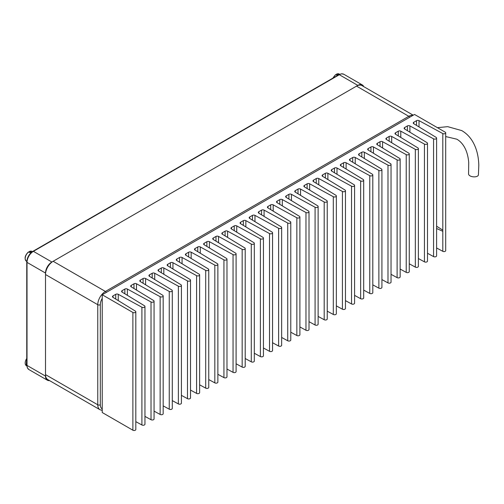 <?xml version="1.0" encoding="UTF-8"?>
<svg xmlns="http://www.w3.org/2000/svg" width="504" height="504" viewBox="0 0 504 504"><rect width="100%" height="100%" fill="white"/><g stroke="black" fill="none" stroke-linecap="round" stroke-linejoin="round"><path stroke-width="0.76" d="M436.603 228.495L442.808 231.311L442.808 230.133L436.603 226.214M135.809 311.762L135.809 429.515A1.714 0.989 180 0 1 134.751 430.429A1.714 0.989 180 0 1 132.886 430.214L102.23 412.518L102.23 294.764L132.886 312.461A1.714 0.989 0 0 0 134.751 312.675A1.714 0.989 0 0 0 135.809 311.762A1.714 0.989 0 0 0 135.343 311.088L112.965 297.354A1.802 1.039 180 0 1 112.474 296.642A1.802 1.039 180 0 1 113.003 295.905L115.744 294.323A1.802 1.039 180 0 1 118.257 294.304L141.907 307.219A1.802 1.039 0 0 0 143.861 307.421A1.802 1.039 0 0 0 144.95 306.464A1.802 1.039 0 0 0 144.459 305.752L122.081 292.093A1.802 1.039 180 0 1 121.59 291.381A1.802 1.039 180 0 1 122.113 290.644L124.853 289.063A1.802 1.039 180 0 1 127.367 289.038L151.024 301.959A1.802 1.039 0 0 0 152.977 302.161A1.802 1.039 0 0 0 154.067 301.203A1.802 1.039 0 0 0 153.569 300.491L131.191 286.833A1.802 1.039 180 0 1 130.7 286.114A1.802 1.039 180 0 1 131.229 285.384L133.97 283.796A1.802 1.039 180 0 1 136.483 283.777L160.14 296.698A1.802 1.039 0 0 0 162.086 296.9A1.802 1.039 0 0 0 163.176 295.942A1.802 1.039 0 0 0 162.685 295.224L140.307 281.572A1.802 1.039 180 0 1 139.816 280.854A1.802 1.039 180 0 1 140.345 280.117L143.086 278.536A1.802 1.039 180 0 1 145.599 278.517L169.249 291.438A1.802 1.039 0 0 0 171.203 291.633A1.802 1.039 0 0 0 172.292 290.682A1.802 1.039 0 0 0 171.801 289.964L149.423 276.305A1.802 1.039 180 0 1 148.932 275.594A1.802 1.039 180 0 1 149.455 274.856L152.195 273.275A1.802 1.039 180 0 1 154.709 273.256L178.366 286.171A1.802 1.039 0 0 0 180.319 286.373A1.802 1.039 0 0 0 181.409 285.415A1.802 1.039 0 0 0 180.917 284.703L158.54 271.045A1.802 1.039 180 0 1 158.042 270.333A1.802 1.039 180 0 1 158.571 269.596L161.311 268.015A1.802 1.039 180 0 1 163.825 267.989L187.482 280.911A1.802 1.039 0 0 0 189.428 281.112A1.802 1.039 0 0 0 190.518 280.155A1.802 1.039 0 0 0 190.027 279.443L167.649 265.784A1.802 1.039 180 0 1 167.158 265.066A1.802 1.039 180 0 1 167.687 264.335L170.428 262.748A1.802 1.039 180 0 1 172.941 262.729L196.591 275.65A1.802 1.039 0 0 0 198.544 275.852A1.802 1.039 0 0 0 199.634 274.894A1.802 1.039 0 0 0 199.143 274.176L176.765 260.524A1.802 1.039 180 0 1 176.274 259.806A1.802 1.039 180 0 1 176.797 259.069L179.544 257.487A1.802 1.039 180 0 1 182.057 257.468L205.708 270.39A1.802 1.039 0 0 0 207.661 270.585A1.802 1.039 0 0 0 208.751 269.634A1.802 1.039 0 0 0 208.259 268.916L185.882 255.257A1.802 1.039 180 0 1 185.384 254.545A1.802 1.039 180 0 1 185.913 253.808L188.654 252.227A1.802 1.039 180 0 1 191.167 252.208L214.824 265.123A1.802 1.039 0 0 0 216.777 265.325A1.802 1.039 0 0 0 217.867 264.367A1.802 1.039 0 0 0 217.369 263.655L194.991 249.997A1.802 1.039 180 0 1 194.5 249.285A1.802 1.039 180 0 1 195.029 248.548L197.77 246.966A1.802 1.039 180 0 1 200.283 246.941L223.933 259.862A1.802 1.039 0 0 0 225.887 260.064A1.802 1.039 0 0 0 226.976 259.106A1.802 1.039 0 0 0 226.485 258.394L204.107 244.736A1.802 1.039 180 0 1 203.616 244.018A1.802 1.039 180 0 1 204.145 243.287L206.886 241.7A1.802 1.039 180 0 1 209.399 241.681L233.05 254.602A1.802 1.039 0 0 0 235.003 254.803A1.802 1.039 0 0 0 236.093 253.846A1.802 1.039 0 0 0 235.601 253.128L213.224 239.476A1.802 1.039 180 0 1 212.726 238.757A1.802 1.039 180 0 1 213.255 238.02L215.996 236.439A1.802 1.039 180 0 1 218.509 236.42L242.166 249.341A1.802 1.039 0 0 0 244.119 249.537A1.802 1.039 0 0 0 245.209 248.585A1.802 1.039 0 0 0 244.711 247.867L222.333 234.209A1.802 1.039 180 0 1 221.842 233.497A1.802 1.039 180 0 1 222.371 232.76L225.112 231.178A1.802 1.039 180 0 1 227.625 231.16L251.282 244.075A1.802 1.039 0 0 0 253.228 244.276A1.802 1.039 0 0 0 254.318 243.319A1.802 1.039 0 0 0 253.827 242.607L231.449 228.948A1.802 1.039 180 0 1 230.958 228.236A1.802 1.039 180 0 1 231.487 227.499L234.228 225.918A1.802 1.039 180 0 1 236.741 225.899L260.392 238.814A1.802 1.039 0 0 0 262.345 239.016A1.802 1.039 0 0 0 263.435 238.058A1.802 1.039 0 0 0 262.943 237.346L240.566 223.688A1.802 1.039 180 0 1 240.074 222.97A1.802 1.039 180 0 1 240.597 222.239L243.338 220.651A1.802 1.039 180 0 1 245.851 220.632L269.508 233.554A1.802 1.039 0 0 0 271.461 233.755A1.802 1.039 0 0 0 272.551 232.798A1.802 1.039 0 0 0 272.053 232.079L249.682 218.427A1.802 1.039 180 0 1 249.184 217.709A1.802 1.039 180 0 1 249.713 216.972L252.454 215.391A1.802 1.039 180 0 1 254.967 215.372L278.624 228.293A1.802 1.039 0 0 0 280.571 228.488A1.802 1.039 0 0 0 281.66 227.537A1.802 1.039 0 0 0 281.169 226.819L258.791 213.161A1.802 1.039 180 0 1 258.3 212.449A1.802 1.039 180 0 1 258.829 211.712L261.57 210.13A1.802 1.039 180 0 1 264.083 210.111L287.734 223.026A1.802 1.039 0 0 0 289.687 223.228A1.802 1.039 0 0 0 290.776 222.27A1.802 1.039 0 0 0 290.285 221.558L267.908 207.9A1.802 1.039 180 0 1 267.416 207.188A1.802 1.039 180 0 1 267.939 206.451L270.679 204.87A1.802 1.039 180 0 1 273.193 204.851L296.85 217.766A1.802 1.039 0 0 0 298.803 217.967A1.802 1.039 0 0 0 299.893 217.01A1.802 1.039 0 0 0 299.401 216.298L277.024 202.639A1.802 1.039 180 0 1 276.526 201.921A1.802 1.039 180 0 1 277.055 201.191L279.796 199.603A1.802 1.039 180 0 1 282.309 199.584L305.966 212.505A1.802 1.039 0 0 0 307.919 212.707A1.802 1.039 0 0 0 309.009 211.749A1.802 1.039 0 0 0 308.511 211.031L286.133 197.379A1.802 1.039 180 0 1 285.642 196.661A1.802 1.039 180 0 1 286.171 195.924L288.912 194.342A1.802 1.039 180 0 1 291.425 194.323L315.076 207.245A1.802 1.039 0 0 0 317.029 207.44A1.802 1.039 0 0 0 318.118 206.489A1.802 1.039 0 0 0 317.627 205.771L295.25 192.118A1.802 1.039 180 0 1 294.758 191.4A1.802 1.039 180 0 1 295.287 190.663L298.028 189.082A1.802 1.039 180 0 1 300.541 189.063L324.192 201.984A1.802 1.039 0 0 0 326.145 202.18A1.802 1.039 0 0 0 327.235 201.222A1.802 1.039 0 0 0 326.743 200.51L304.366 186.852A1.802 1.039 180 0 1 303.868 186.14A1.802 1.039 180 0 1 304.397 185.403L307.138 183.821A1.802 1.039 180 0 1 309.651 183.803L333.308 196.718A1.802 1.039 0 0 0 335.261 196.919A1.802 1.039 0 0 0 336.351 195.962A1.802 1.039 0 0 0 335.853 195.25L313.475 181.591A1.802 1.039 180 0 1 312.984 180.879A1.802 1.039 180 0 1 313.513 180.142L316.254 178.561A1.802 1.039 180 0 1 318.767 178.536L342.418 191.457A1.802 1.039 0 0 0 344.371 191.659A1.802 1.039 0 0 0 345.461 190.701A1.802 1.039 0 0 0 344.969 189.983L322.591 176.331A1.802 1.039 180 0 1 322.1 175.613A1.802 1.039 180 0 1 322.629 174.875L325.37 173.294A1.802 1.039 180 0 1 327.884 173.275L351.534 186.197A1.802 1.039 0 0 0 353.487 186.398A1.802 1.039 0 0 0 354.577 185.441A1.802 1.039 0 0 0 354.085 184.722L331.708 171.07A1.802 1.039 180 0 1 331.21 170.352A1.802 1.039 180 0 1 331.739 169.615L334.48 168.034A1.802 1.039 180 0 1 336.993 168.015L360.65 180.936A1.802 1.039 0 0 0 362.603 181.131A1.802 1.039 0 0 0 363.693 180.18A1.802 1.039 0 0 0 363.195 179.462L340.817 165.803A1.802 1.039 180 0 1 340.326 165.091A1.802 1.039 180 0 1 340.855 164.354L343.596 162.773A1.802 1.039 180 0 1 346.109 162.754L369.766 175.669A1.802 1.039 0 0 0 371.713 175.871A1.802 1.039 0 0 0 372.803 174.913A1.802 1.039 0 0 0 372.311 174.201L349.934 160.543A1.802 1.039 180 0 1 349.442 159.831A1.802 1.039 180 0 1 349.971 159.094L352.712 157.513A1.802 1.039 180 0 1 355.226 157.487L378.876 170.409A1.802 1.039 0 0 0 380.829 170.61A1.802 1.039 0 0 0 381.919 169.653A1.802 1.039 0 0 0 381.427 168.941L359.05 155.282A1.802 1.039 180 0 1 358.558 154.564A1.802 1.039 180 0 1 359.081 153.827L361.822 152.246A1.802 1.039 180 0 1 364.335 152.227L387.992 165.148A1.802 1.039 0 0 0 389.945 165.35A1.802 1.039 0 0 0 391.035 164.392A1.802 1.039 0 0 0 390.537 163.674L368.166 150.022A1.802 1.039 180 0 1 367.668 149.304A1.802 1.039 180 0 1 368.197 148.567L370.938 146.985A1.802 1.039 180 0 1 373.451 146.966L397.108 159.888A1.802 1.039 0 0 0 399.055 160.083A1.802 1.039 0 0 0 400.144 159.132A1.802 1.039 0 0 0 399.653 158.413L377.276 144.755A1.802 1.039 180 0 1 376.784 144.043A1.802 1.039 180 0 1 377.313 143.306L380.054 141.725A1.802 1.039 180 0 1 382.567 141.706L406.218 154.621A1.802 1.039 0 0 0 408.171 154.822A1.802 1.039 0 0 0 409.261 153.865A1.802 1.039 0 0 0 408.769 153.153L386.392 139.495A1.802 1.039 180 0 1 385.9 138.783A1.802 1.039 180 0 1 386.423 138.046L389.164 136.464A1.802 1.039 180 0 1 391.677 136.439L415.334 149.36A1.802 1.039 0 0 0 417.287 149.562A1.802 1.039 0 0 0 418.377 148.604A1.802 1.039 0 0 0 417.885 147.893L395.508 134.234A1.802 1.039 180 0 1 395.01 133.516A1.802 1.039 180 0 1 395.539 132.785L398.28 131.197A1.802 1.039 180 0 1 400.793 131.179L424.45 144.1A1.802 1.039 0 0 0 426.403 144.302A1.802 1.039 0 0 0 427.493 143.344A1.802 1.039 0 0 0 426.995 142.626L404.618 128.974A1.802 1.039 180 0 1 404.126 128.255A1.802 1.039 180 0 1 404.655 127.518L407.396 125.937A1.802 1.039 180 0 1 409.909 125.918L433.56 138.839A1.802 1.039 0 0 0 435.513 139.035A1.802 1.039 0 0 0 436.603 138.083A1.802 1.039 0 0 0 436.111 137.365L413.734 123.707A1.802 1.039 180 0 1 413.242 122.995A1.802 1.039 180 0 1 413.771 122.258L416.512 120.677A1.802 1.039 180 0 1 419.019 120.651L442.808 133.573A1.714 0.989 0 0 0 444.66 133.762A1.714 0.989 0 0 0 445.694 132.854L445.694 250.608A1.714 0.989 180 0 1 444.66 251.515A1.714 0.989 180 0 1 442.808 251.326L436.603 247.962M281.66 337.466L287.734 340.78A1.802 1.039 0 0 0 289.687 340.981A1.802 1.039 0 0 0 290.776 340.024L290.776 222.27M281.66 227.537L281.66 345.29A1.802 1.039 180 0 1 280.571 346.242A1.802 1.039 180 0 1 278.624 346.046L272.551 342.726M272.551 232.798L272.551 350.551A1.802 1.039 180 0 1 271.461 351.509A1.802 1.039 180 0 1 269.508 351.307L263.435 347.987M263.435 238.058L263.435 355.811A1.802 1.039 180 0 1 262.345 356.769A1.802 1.039 180 0 1 260.392 356.567L254.318 353.254M254.318 243.319L254.318 361.072A1.802 1.039 180 0 1 253.228 362.029A1.802 1.039 180 0 1 251.282 361.828L245.209 358.514M245.209 248.585L245.209 366.339A1.802 1.039 180 0 1 244.119 367.29A1.802 1.039 180 0 1 242.166 367.095L236.093 363.775M236.093 253.846L236.093 371.599A1.802 1.039 180 0 1 235.003 372.557A1.802 1.039 180 0 1 233.05 372.355L226.976 369.035M226.976 259.106L226.976 376.86A1.802 1.039 180 0 1 225.887 377.817A1.802 1.039 180 0 1 223.933 377.616L217.867 374.302M217.867 264.367L217.867 382.12A1.802 1.039 180 0 1 216.777 383.078A1.802 1.039 180 0 1 214.824 382.876L208.751 379.562M208.751 269.634L208.751 387.387A1.802 1.039 180 0 1 207.661 388.338A1.802 1.039 180 0 1 205.708 388.143L199.634 384.823M199.634 274.894L199.634 392.647A1.802 1.039 180 0 1 198.544 393.605A1.802 1.039 180 0 1 196.591 393.404L190.518 390.083M190.518 280.155L190.518 397.908A1.802 1.039 180 0 1 189.428 398.866A1.802 1.039 180 0 1 187.482 398.664L181.409 395.35M181.409 285.415L181.409 403.169A1.802 1.039 180 0 1 180.319 404.126A1.802 1.039 180 0 1 178.366 403.924L172.292 400.611M172.292 290.682L172.292 408.435A1.802 1.039 180 0 1 171.203 409.387A1.802 1.039 180 0 1 169.249 409.191L163.176 405.871M163.176 295.942L163.176 413.696A1.802 1.039 180 0 1 162.086 414.653A1.802 1.039 180 0 1 160.14 414.452L154.067 411.132M154.067 301.203L154.067 418.956A1.802 1.039 180 0 1 152.977 419.914A1.802 1.039 180 0 1 151.024 419.712L144.95 416.399M144.95 306.464L144.95 424.217A1.802 1.039 180 0 1 143.861 425.174A1.802 1.039 180 0 1 141.907 424.973L135.809 421.646M436.603 138.083L436.603 255.837A1.802 1.039 180 0 1 435.513 256.788A1.802 1.039 180 0 1 433.56 256.593L427.493 253.273M427.493 143.344L427.493 261.097A1.802 1.039 180 0 1 426.403 262.055A1.802 1.039 180 0 1 424.45 261.853L418.377 258.533M418.377 148.604L418.377 266.358A1.802 1.039 180 0 1 417.287 267.315A1.802 1.039 180 0 1 415.334 267.114L409.261 263.8M409.261 153.865L409.261 271.618A1.802 1.039 180 0 1 408.171 272.576A1.802 1.039 180 0 1 406.218 272.374L400.144 269.06M400.144 159.132L400.144 276.885A1.802 1.039 180 0 1 399.055 277.836A1.802 1.039 180 0 1 397.108 277.641L391.035 274.321M391.035 164.392L391.035 282.146A1.802 1.039 180 0 1 389.945 283.103A1.802 1.039 180 0 1 387.992 282.901L381.919 279.581M381.919 169.653L381.919 287.406A1.802 1.039 180 0 1 380.829 288.364A1.802 1.039 180 0 1 378.876 288.162L372.803 284.848M372.803 174.913L372.803 292.666A1.802 1.039 180 0 1 371.713 293.624A1.802 1.039 180 0 1 369.766 293.423L363.693 290.109M363.693 180.18L363.693 297.933A1.802 1.039 180 0 1 362.603 298.885A1.802 1.039 180 0 1 360.65 298.689L354.577 295.369M354.577 185.441L354.577 303.194A1.802 1.039 180 0 1 353.487 304.145A1.802 1.039 180 0 1 351.534 303.95L345.461 300.63M345.461 190.701L345.461 308.454A1.802 1.039 180 0 1 344.371 309.412A1.802 1.039 180 0 1 342.418 309.21L336.351 305.897M336.351 195.962L336.351 313.715A1.802 1.039 180 0 1 335.261 314.672A1.802 1.039 180 0 1 333.308 314.471L327.235 311.157M327.235 201.222L327.235 318.975A1.802 1.039 180 0 1 326.145 319.933A1.802 1.039 180 0 1 324.192 319.731L318.118 316.418M318.118 206.489L318.118 324.242A1.802 1.039 180 0 1 317.029 325.193A1.802 1.039 180 0 1 315.076 324.998L309.009 321.678M309.009 211.749L309.009 329.503A1.802 1.039 180 0 1 307.919 330.46A1.802 1.039 180 0 1 305.966 330.259L299.893 326.945M299.893 217.01L299.893 334.763A1.802 1.039 180 0 1 298.803 335.721A1.802 1.039 180 0 1 296.85 335.519L290.776 332.205M445.694 132.854A1.714 0.989 0 0 0 445.19 132.155L414.534 114.458L102.23 294.764M102.23 410.395L100.006 409.739L47.748 379.569A10.817 6.243 -60 0 1 45.505 374.617L45.505 274.522A10.817 6.243 -60 0 1 53.153 261.28L356.536 86.121A10.817 6.243 -60 0 1 361.941 85.585L413.242 115.202M363.737 86.625A9.015 5.204 120 0 0 362.313 84.943A9.015 5.204 120 0 0 357.809 85.39L339.324 74.718L33.396 251.345L51.88 262.017L357.809 85.39M51.88 262.017A9.015 5.204 120 0 0 45.505 273.055L27.021 262.382L27.021 365.419L45.505 376.085L45.505 273.055M45.505 376.085A9.015 5.204 120 0 0 47.37 380.211A9.015 5.204 120 0 0 49.543 380.602M437.434 127.676L447.691 126.662L461.765 130.599C466.017 133.075 469.507 136.496 472.242 140.868C476.375 147.596 478.561 155.73 478.8 165.262L478.428 174.838A4.958 2.489 -174.3 0 1 475.278 176.809A4.958 2.489 -174.3 0 1 470.018 175.858A4.958 2.489 -174.3 0 1 468.562 173.849L468.726 162.521C468.26 157.009 467.063 152.321 465.135 148.447C463.006 144.22 460.228 141.133 456.807 139.186L445.694 136.559M336.653 74.012L339.085 73.956A5.638 3.257 -60 0 0 336.886 74.038L336.521 74.271L336.886 74.038L338.178 74.705A5.733 3.314 120 0 0 337.667 74.964A5.733 3.314 120 0 0 337.157 75.298L335.866 74.624L335.5 74.863L335.866 74.624A5.638 3.257 -60 0 0 333.194 77.95M336.521 74.271L336.521 74.964M29.446 251.376L31.884 251.32A5.638 3.257 -60 0 0 29.679 251.401L29.314 251.635L29.679 251.401L30.971 252.069A5.733 3.314 120 0 0 30.46 252.328A5.733 3.314 120 0 0 29.956 252.655L28.659 251.987L28.293 252.227L28.659 251.987A5.638 3.257 -60 0 0 25.421 256.864A5.638 3.257 -60 0 0 26.246 261.085L26.775 261.437M29.314 251.635L29.314 252.328M442.808 251.326L442.808 231.311M261.57 210.13L261.57 214.855M264.083 216.392L264.083 210.111M287.734 340.78L287.734 223.026M258.829 211.712L258.829 213.186M270.679 209.595L270.679 204.87M267.939 206.451L267.939 207.925M296.85 335.519L296.85 217.766M273.193 204.851L273.193 211.132M279.796 204.334L279.796 199.603M277.055 201.191L277.055 202.658M305.966 330.259L305.966 212.505M282.309 199.584L282.309 205.865M288.912 199.074L288.912 194.342M286.171 195.924L286.171 197.398M315.076 324.998L315.076 207.245M291.425 194.323L291.425 200.605M298.028 193.807L298.028 189.082M295.287 190.663L295.287 192.137M324.192 319.731L324.192 201.984M300.541 189.063L300.541 195.344M307.138 188.546L307.138 183.821M304.397 185.403L304.397 186.877M333.308 314.471L333.308 196.718M309.651 183.803L309.651 190.084M316.254 183.286L316.254 178.561M313.513 180.142L313.513 181.61M342.418 309.21L342.418 191.457M318.767 178.536L318.767 184.817M325.37 178.025L325.37 173.294M322.629 174.875L322.629 176.35M351.534 303.95L351.534 186.197M327.884 173.275L327.884 179.556M334.48 172.759L334.48 168.034M331.739 169.615L331.739 171.089M360.65 298.689L360.65 180.936M336.993 168.015L336.993 174.296M343.596 167.498L343.596 162.773M340.855 164.354L340.855 165.829M369.766 293.423L369.766 175.669M346.109 162.754L346.109 169.035M352.712 162.238L352.712 157.513M349.971 159.094L349.971 160.562M378.876 288.162L378.876 170.409M355.226 157.487L355.226 163.768M361.822 156.977L361.822 152.246M359.081 153.827L359.081 155.301M387.992 282.901L387.992 165.148M364.335 152.227L364.335 158.508M370.938 151.71L370.938 146.985M368.197 148.567L368.197 150.041M397.108 277.641L397.108 159.888M373.451 146.966L373.451 153.248M380.054 146.45L380.054 141.725M377.313 143.306L377.313 144.78M406.218 272.374L406.218 154.621M382.567 141.706L382.567 147.987M389.164 141.189L389.164 136.464M386.423 138.046L386.423 139.513M415.334 267.114L415.334 149.36M391.677 136.439L391.677 142.72M398.28 135.929L398.28 131.197M395.539 132.785L395.539 134.253M424.45 261.853L424.45 144.1M400.793 131.179L400.793 137.46M407.396 130.662L407.396 125.937M404.655 127.518L404.655 128.993M433.56 256.593L433.56 138.839M409.909 125.918L409.909 132.199M416.512 125.402L416.512 120.677M413.771 122.258L413.771 123.732M442.808 230.133L442.808 133.573M419.019 120.651L419.019 126.932M132.886 430.214L132.886 312.461M115.744 299.061L115.744 294.323M113.003 295.905L113.003 297.379M141.907 424.973L141.907 307.219M118.257 294.304L118.257 300.598M124.853 293.788L124.853 289.063M122.113 290.644L122.113 292.112M151.024 419.712L151.024 301.959M127.367 289.038L127.367 295.319M133.97 288.527L133.97 283.796M131.229 285.384L131.229 286.852M160.14 414.452L160.14 296.698M136.483 283.777L136.483 290.058M143.086 283.261L143.086 278.536M140.345 280.117L140.345 281.591M169.249 409.191L169.249 291.438M145.599 278.517L145.599 284.798M152.195 278L152.195 273.275M149.455 274.856L149.455 276.331M178.366 403.924L178.366 286.171M154.709 273.256L154.709 279.537M161.311 272.74L161.311 268.015M158.571 269.596L158.571 271.07M187.482 398.664L187.482 280.911M163.825 267.989L163.825 274.271M170.428 267.479L170.428 262.748M167.687 264.335L167.687 265.803M196.591 393.404L196.591 275.65M172.941 262.729L172.941 269.01M179.544 262.219L179.544 257.487M176.797 259.069L176.797 260.543M205.708 388.143L205.708 270.39M182.057 257.468L182.057 263.75M188.654 256.952L188.654 252.227M185.913 253.808L185.913 255.282M214.824 382.876L214.824 265.123M191.167 252.208L191.167 258.489M197.77 251.691L197.77 246.966M195.029 248.548L195.029 250.022M223.933 377.616L223.933 259.862M200.283 246.941L200.283 253.228M206.886 246.431L206.886 241.7M204.145 243.287L204.145 244.755M233.05 372.355L233.05 254.602M209.399 241.681L209.399 247.962M215.996 241.17L215.996 236.439M213.255 238.02L213.255 239.494M242.166 367.095L242.166 249.341M218.509 236.42L218.509 242.701M225.112 235.904L225.112 231.178M222.371 232.76L222.371 234.234M251.282 361.828L251.282 244.075M227.625 231.16L227.625 237.441M234.228 230.643L234.228 225.918M231.487 227.499L231.487 228.974M260.392 356.567L260.392 238.814M236.741 225.899L236.741 232.18M243.338 225.382L243.338 220.651M240.597 222.239L240.597 223.707M269.508 351.307L269.508 233.554M245.851 220.632L245.851 226.913M252.454 220.122L252.454 215.391M249.713 216.972L249.713 218.446M278.624 346.046L278.624 228.293M254.967 215.372L254.967 221.653M45.505 374.617L97.77 404.788L97.77 304.7L45.505 274.522M53.153 261.28L105.418 291.451L408.794 116.298L356.536 86.121M102.23 298.343A9.015 5.204 120 0 0 100.315 304.7L100.315 404.788A9.015 5.204 120 0 0 102.23 408.939M409.702 117.249A1.802 1.039 -120 0 0 408.794 116.298A10.817 6.243 -60 0 1 413.028 115.328M100.006 409.739A10.817 6.243 -60 0 1 97.77 404.788A1.802 1.039 0 0 0 100.315 404.788M100.315 304.7A1.802 1.039 0 0 1 97.77 304.7A10.817 6.243 -60 0 1 105.418 291.451A1.802 1.039 -120 0 1 106.319 292.402M343.835 74.271A9.015 5.204 120 0 0 339.324 74.718A0.901 0.523 60 0 0 338.877 74.674L341.523 73.786L343.835 74.271L362.313 84.943M26.756 262.017C27.109 257.456 29.169 253.884 32.943 251.301A0.901 0.523 60 0 1 33.396 251.345A9.015 5.204 120 0 0 27.021 262.382A0.901 0.523 180 0 1 26.756 262.017L26.756 365.047A0.901 0.523 180 0 0 27.021 365.419A9.015 5.204 120 0 0 28.886 369.545L47.37 380.211M26.756 358.142L26.246 365.589A5.638 3.257 -60 0 1 26.756 358.495M32.943 251.301L338.877 74.674M26.756 365.047L27.317 367.788L28.886 369.545M339.085 73.956L339.696 74.258M335.601 74.624L332.892 78.126M26.246 365.589L26.813 365.967M31.884 251.32L32.451 251.603M28.394 251.987C24.935 255.408 24.217 258.445 26.246 261.085"/></g></svg>
